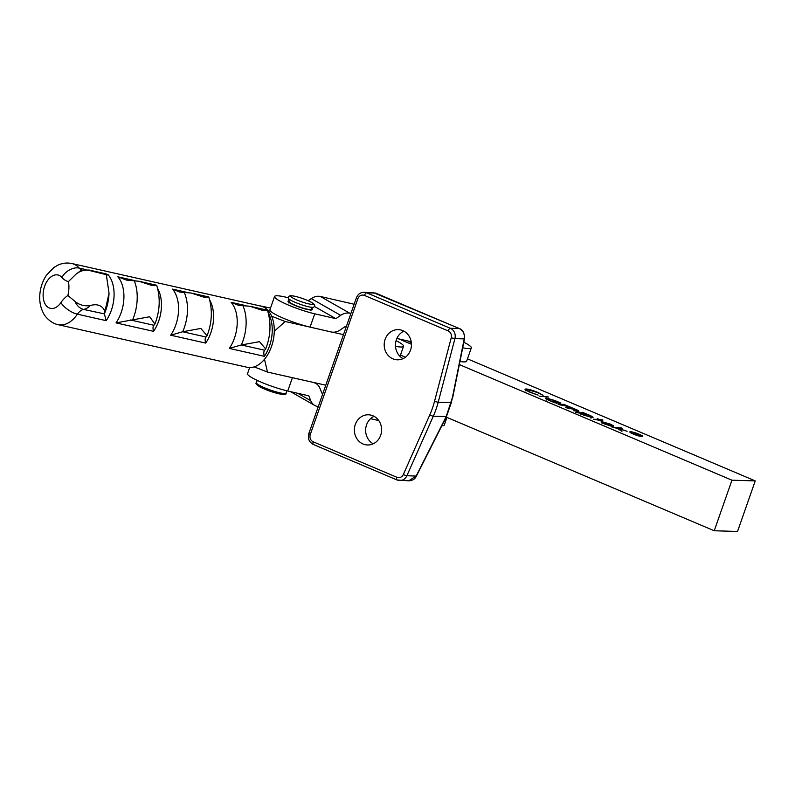 <?xml version="1.0" encoding="UTF-8"?>
<svg xmlns="http://www.w3.org/2000/svg" width="795" height="795" viewBox="0 0 795 795"><rect width="100%" height="100%" fill="white"/><g stroke="black" fill="none" stroke-linecap="round" stroke-linejoin="round"><path stroke-width="1.19" d="M638.961 434.269A6.191 0.884 19.3 0 0 630.425 432.122A6.191 0.884 19.3 0 0 633.575 434.08A6.191 0.884 19.3 0 0 642.112 436.216A6.191 0.884 19.3 0 0 638.961 434.269M633.297 434.07A6.847 0.974 19.3 0 0 642.728 436.435A6.847 0.974 19.3 0 0 639.24 434.269A6.847 0.974 19.3 0 0 629.809 431.914A6.847 0.974 19.3 0 0 633.297 434.07M612.985 427.511L621.054 427.79L622.415 428.366L617.745 428.207L627.096 431.268L618.52 428.684L621.938 431.317L616.99 428.187L612.985 427.511M599.271 419.432L601.586 419.512L602.958 420.098L600.632 420.018L602.58 420.843L593.527 419.243L598.565 419.412L597.323 418.607L599.271 419.432L599.082 419.959M576.216 411.263L576.405 410.737C577.876 410.916 577.677 410.558 575.799 409.693L567.054 407.984L565.692 407.408L568.614 407.507C570.234 407.706 570.094 407.358 568.196 406.464L559.461 404.764L558.1 404.178L563.854 404.377L576.743 409.813C579.277 410.995 579.615 411.492 577.756 411.323L573.284 410.637L577.418 410.657L576.951 411.989M578.949 411.174L577.756 411.323M568.435 408.034L569.786 407.418L569.319 408.749M539.229 396.158L548.659 397.013L539.229 396.158M467.47 358.843L755.25 480.896L731.957 480.2L459.331 364.577M411.452 344.275L398.722 338.879M527.194 389.5C525.525 389.61 526.688 390.544 530.692 392.293L538.145 395.125L529.887 392.263L525.008 389.649L525.883 388.924C528.913 389.212 532.998 390.425 538.145 392.541L543.124 395.294L537.251 392.472L527.194 389.5L526.36 389.689L525.893 391.021M559.372 402.469L560.743 403.055L554.99 402.856L548.997 400.352C545.638 398.852 544.704 398.066 546.205 397.987L554.99 400.571L559.372 402.469L559.193 402.995M545.459 398.156L546.205 397.987L545.936 398.762M575.64 412.466L583.51 412.734L589.453 415.219C592.822 416.709 593.776 417.504 592.325 417.604L583.55 415.04L580.161 413.152L575.64 412.466M593.04 417.435L592.325 417.604M603.057 422.224C601.964 422.274 602.61 422.821 604.985 423.874L611.156 426.16L604.448 423.924C601.139 422.463 600.265 421.698 601.835 421.658L610.431 424.142L613.77 426.001L612.985 426.448L603.057 422.224L602.054 423.685M601.08 421.827L601.835 421.658L601.547 422.463M613.631 426.408L612.985 426.448M755.25 480.896L737.531 531.457L714.238 530.762L446.214 417.097M405.251 357.333L400.511 354.918M714.238 530.762L731.957 480.2M525.495 390.047L525.883 388.924M547.109 396.953L547.298 396.427M558.13 402.966L558.309 402.439M556.301 402.906L557.076 402.25L556.609 403.582M549.673 400.63L556.49 402.379C557.653 402.32 556.927 401.714 554.304 400.551L547.556 398.573L546.572 400.034M547.556 398.573C546.463 398.643 547.198 399.259 549.752 400.392M563.625 405.023L563.854 404.377M583.272 413.4L583.51 412.734M590.824 417.395L591.49 416.888L591.023 418.22M584.136 415.278L590.953 417.017C592.056 416.948 591.321 416.332 588.737 415.189L581.98 413.211L580.946 414.672M581.98 413.211C580.847 413.281 581.592 413.887 584.216 415.05M601.408 420.038L601.586 419.512M598.377 419.939L598.565 419.412M603.822 422.552L612.488 425.772L612.021 427.104M612.239 426.13L609.795 424.152L603.902 422.314M620.865 428.316L621.054 427.79M618.331 429.221L618.52 428.684M639.319 435.322L636.775 433.812L635.533 433.772L639.438 435.352M633.436 433.702L636.507 433.553L640.025 435.431L636.467 434.318L637.391 435.382L635.672 433.981L633.436 433.702M639.458 435.034L640.025 435.431M395.512 346.322A27.07 3.866 19.3 0 0 403.532 346.302A27.07 3.866 19.3 0 0 396.089 340.658M343.49 334.645L332.558 332.181M310.378 327.182L285.186 321.508L274.285 331.247M264.497 359.28L267.478 372.07L325.781 385.207M270.509 308.062L254.847 304.753M271.622 316.211L285.186 321.508M254.142 366.873L267.478 372.07M463.823 342.238A27.07 3.866 -160.7 0 1 471.306 347.892L466.645 361.208A27.07 3.866 -160.7 0 1 463.873 361.914A27.07 3.866 -160.7 0 1 459.947 361.467M471.306 347.892A27.07 3.866 -160.7 0 1 468.533 348.608A27.07 3.866 -160.7 0 1 462.7 347.812M346.242 326.805L345.159 326.556L340.349 329.865A14.25 11.12 119.7 0 1 331.197 331.972L310.09 327.113A27.07 3.866 -160.7 0 1 283.06 318.089A27.07 3.866 -160.7 0 1 269.903 309.802L274.563 296.495A27.07 3.866 -160.7 0 1 285.365 297.052L288.396 297.757M350.903 313.498L349.83 313.25A14.25 11.12 119.7 0 0 340.667 315.357L311.262 298.592A14.25 11.12 -60.3 0 1 320.415 296.485L354.143 304.247M340.667 315.357L335.858 318.666L314.75 313.806A27.07 3.866 -160.7 0 1 287.72 304.773A27.07 3.866 -160.7 0 1 274.563 296.495M396.884 338.451L411.214 341.751M311.262 298.592L308.182 300.709M335.858 318.666L314.273 306.363M292.659 377.744L313.19 382.375M297.767 393.306L310.766 400.71A14.25 11.12 119.7 0 0 314.8 405.47A14.25 11.12 119.7 0 0 317.195 406.394L318.268 406.642M370.55 418.677L378.768 420.565M442.07 425.792A27.07 3.866 19.3 0 0 444.266 425.077L446.949 417.415M249.67 367.568L247.523 373.68A27.07 3.866 19.3 0 0 260.7 381.968A27.07 3.866 19.3 0 0 287.74 391.001L308.818 395.84L310.766 400.71M313.478 382.534A14.25 11.12 119.7 0 1 315.873 383.468A14.25 11.12 119.7 0 1 319.898 388.228L321.856 393.088L322.929 393.336M313.637 307.168L310.766 309.334A11.398 1.63 -160.7 0 1 302.806 308.033A11.398 1.63 -160.7 0 1 291.536 303.551A11.398 1.63 -160.7 0 1 289.35 301.832L288.466 298.354A13.396 1.908 -160.7 0 0 291.03 300.361A13.396 1.908 -160.7 0 0 304.276 305.638A13.396 1.908 -160.7 0 0 313.637 307.168C315.605 305.996 314.81 304.336 311.252 302.209C304.574 298.89 298.145 296.744 291.954 295.77C289.4 295.452 288.237 296.316 288.466 298.354M74.909 301.305C79.291 305.002 84.429 306.413 90.312 305.558C101.83 301.951 106.282 311.521 104.374 313.866L109.044 293.196L106.192 273.927L89.199 270.042A20.153 12.581 102.7 0 1 91.683 271.065C85.93 269.286 80.693 270.34 75.982 274.196L68.43 281.589A22.797 14.221 102.7 0 1 68.897 288.376A22.797 14.221 102.7 0 1 67.873 295.492L74.909 301.305C76.906 305.737 79.798 308.44 83.574 309.424A14.25 8.884 -77.3 0 0 77.403 314.184A31.343 19.557 102.7 0 1 58.144 324.688C49.936 323.058 44.132 315.217 43.526 313.349C40.734 308.112 39.472 302.339 39.75 296.018C40.108 288.356 42.354 281.41 46.478 275.179L53.941 267.458L57.767 265.212C62.298 263.075 67.009 262.509 71.918 263.543A31.343 19.557 102.7 0 1 79.232 268.104A14.25 8.884 -77.3 0 0 81.994 270.012M105.924 274.573L91.683 271.065M71.918 263.543L260.899 306.115A31.343 19.557 102.7 0 1 274.255 332.171A31.343 19.557 102.7 0 1 247.116 367.27L58.144 324.688M106.291 274.196L108.011 274.583L106.689 275.338M139.026 281.271L156.665 285.236L151.746 285.425L139.026 281.271L126.494 280.078L117.859 276.799A31.343 19.557 102.7 0 1 123.901 298.294A31.343 19.557 102.7 0 1 116.03 322.889L149.679 316.748L154.916 324.052L153.912 325.274L130.281 319.948M184.241 292.49L179.849 292.093L172.505 289.112A31.343 19.557 102.7 0 1 178.547 310.606A31.343 19.557 102.7 0 1 170.677 335.202L182.681 331.753L200.857 328.444L207.048 335.798L206.044 337.02L182.681 331.753A36.093 22.518 102.7 0 0 184.261 292.49L191.168 293.017L203.878 297.171L208.797 296.982L191.168 293.017M108.011 274.583A31.343 19.557 102.7 0 1 114.053 296.068A31.343 19.557 102.7 0 1 106.182 320.673L104.374 313.866L83.574 309.424A20.153 12.581 102.7 0 0 90.312 305.558M157.589 288.366A31.343 19.557 102.7 0 1 161.435 306.751A31.343 19.557 102.7 0 1 153.564 331.346C152.739 328.385 152.859 326.357 153.912 325.274L153.346 325.92M209.721 300.113A31.343 19.557 102.7 0 1 213.567 318.497A31.343 19.557 102.7 0 1 205.696 343.092C204.871 340.131 204.991 338.104 206.044 337.02L205.478 337.666M249.809 306.224L267.438 310.199L262.529 310.388L249.809 306.224L242.902 305.697A36.093 22.518 102.7 0 1 241.352 344.97L259.508 341.661L265.699 349.015L264.695 350.227L241.332 344.97L229.318 348.419L264.347 356.309C263.523 353.338 263.642 351.32 264.695 350.237L264.129 350.883M75.982 274.196L81.478 270.141M242.902 305.697L238.5 305.31L231.146 302.329A31.343 19.557 102.7 0 1 237.198 323.813A31.343 19.557 102.7 0 1 229.318 348.419M372.934 415.785A15.105 13.634 91.7 0 1 381.342 432.828A15.105 13.634 91.7 0 1 367.538 444.981A15.105 13.634 91.7 0 1 363.047 443.998A15.105 13.634 91.7 0 1 354.64 426.955A15.105 13.634 91.7 0 1 368.443 414.791A15.105 13.634 91.7 0 1 372.934 415.785M392.889 358.823A15.105 13.634 -88.3 0 0 397.381 359.817A15.105 13.634 -88.3 0 0 411.184 347.663A15.105 13.634 -88.3 0 0 402.767 330.611A15.105 13.634 -88.3 0 0 398.275 329.627A15.105 13.634 -88.3 0 0 384.472 341.78A15.105 13.634 -88.3 0 0 392.889 358.823M403.055 358.634A15.105 13.634 91.7 0 1 395.483 344.652A15.105 13.634 91.7 0 1 403.88 331.147M374.038 416.312A15.105 13.634 -88.3 0 0 365.64 429.817A15.105 13.634 -88.3 0 0 373.223 443.799M452.444 397.421L451.351 402.598L446.492 416.491A2.852 0.507 -156.1 0 1 446.194 416.58L452.444 397.421L464.21 338.889C464.866 334.129 463.227 330.68 459.291 328.554L450.318 328.285A8.546 7.712 91.7 0 1 454.919 338.61L438.194 402.27A85.482 77.155 91.7 0 1 433.315 416.192L406.881 475.738A8.546 7.712 91.7 0 1 399.706 480.548A8.546 7.712 91.7 0 1 397.162 479.991A2.852 1.153 113 0 1 396.983 479.951L408.709 480.816L416.173 476.016L446.194 416.58L433.315 416.192A2.852 0.507 23.9 0 1 429.787 414.911A82.63 74.581 -88.3 0 0 434.497 401.455L451.232 337.796A5.694 5.148 -88.3 0 0 448.151 330.909L364.517 295.442A5.694 5.148 -88.3 0 0 357.859 298.731L310.298 434.467A5.694 5.148 -88.3 0 0 313.23 441.821L396.874 477.288A5.694 5.148 -88.3 0 0 403.353 474.456L429.787 414.911M451.232 337.796L454.919 338.61L464.21 338.889A2.852 0.646 11.4 0 0 464.538 338.67C464.509 333.055 462.819 329.696 459.48 328.593A2.852 1.153 -67 0 0 459.291 328.554L375.657 293.087L364.13 292.252A8.546 7.712 91.7 0 1 366.674 292.818L450.318 328.285A2.852 1.153 113 0 0 448.151 330.909M452.753 397.291L464.538 338.67M403.353 474.456A2.852 0.507 23.9 0 0 406.881 475.738L416.401 476.066L444.017 421.469M311.57 308.738A12.819 1.829 -160.7 0 1 308.053 309.623A12.819 1.829 -160.7 0 1 294.597 305.28A12.819 1.829 -160.7 0 1 289.102 300.868M320.415 296.485L349.83 313.25M310.09 327.113L314.75 313.806M292.401 377.695L287.74 391.001M259.409 385.346A15.671 2.236 -160.7 0 1 256.417 382.763C255.225 383.19 256.358 384.541 259.796 386.827C265.321 389.689 271.612 391.995 278.657 393.754C284.381 394.767 286.826 394.568 285.991 393.128A15.671 2.236 -160.7 0 1 275.577 391.706A15.671 2.236 -160.7 0 1 259.409 385.346M292.967 298.125A11.965 1.709 -160.7 0 1 295.134 296.336A11.965 1.709 -160.7 0 1 310.984 302.11A11.965 1.709 -160.7 0 1 308.818 303.899A11.965 1.709 -160.7 0 1 292.967 298.125M284.053 393.525A14.25 2.037 -160.7 0 1 275.954 393.048A14.25 2.037 -160.7 0 1 260.015 386.907M68.43 281.589A28.491 17.778 102.7 0 1 61.911 277.475A17.093 10.663 -77.3 0 0 50.194 277.525A17.093 10.663 -77.3 0 0 43.129 294.13A17.093 10.663 -77.3 0 0 48.992 307.854A17.093 10.663 -77.3 0 0 60.917 302.617A28.491 17.778 102.7 0 1 67.873 295.492M106.182 320.673L77.403 314.184A14.25 5.992 -145.6 0 1 60.917 302.617M86.069 269.644L79.232 268.104A14.25 10.126 139 0 0 61.911 277.475M135.08 280.685L117.859 276.799M187.213 292.431L172.505 289.112M245.864 305.648L231.146 302.329M268.372 313.329A31.343 19.557 102.7 0 1 272.218 331.714A31.343 19.557 102.7 0 1 264.347 356.309M153.564 331.346L116.03 322.889M205.696 343.092L170.677 335.202M109.024 293.355A36.818 22.976 102.7 0 1 104.533 313.469M134.226 280.655A37.822 23.592 102.7 0 1 132.666 319.828M375.985 293.226A2.852 1.153 -67 0 0 375.836 293.116A2.852 1.153 -67 0 0 375.657 293.087L366.674 292.818A2.852 1.153 113 0 0 364.517 295.442M451.351 402.598L438.194 402.27L434.497 401.455M310.298 434.467L308.838 433.563L356.389 297.827L357.859 298.731M313.23 441.821A2.852 1.153 113 0 0 313.349 444.484A2.852 1.153 113 0 0 313.528 444.524M396.874 477.288A2.852 1.153 113 0 0 396.983 479.951L313.349 444.484C309.066 442.119 307.566 438.482 308.838 433.563M403.532 346.302L400.014 356.369M310.398 310.537L310.994 309.901C313.3 310.527 303.342 309.195 294.687 305.3L288.823 302.13L288.893 303.004M408.054 341.025L411.373 342.913M290.523 391.637L314.8 405.47M315.873 383.468L314.452 382.653M257.242 380.417L256.417 382.763M289.33 301.742L289.082 302.468M310.845 309.285L310.587 310M286.816 390.782L285.991 393.128M89.199 270.042L81.14 270.221M156.665 285.236C160.55 297.867 159.964 310.805 154.916 324.052M208.797 296.982C212.682 309.613 212.096 322.551 207.048 335.798M267.438 310.199C271.334 322.83 270.747 335.768 265.699 349.015M356.389 297.827C357.839 294.229 360.423 292.371 364.13 292.252M373.133 292.52L459.48 328.593M416.401 476.066C415.129 479.007 412.565 480.597 408.709 480.816M446.492 416.491L444.286 421.449"/></g></svg>

